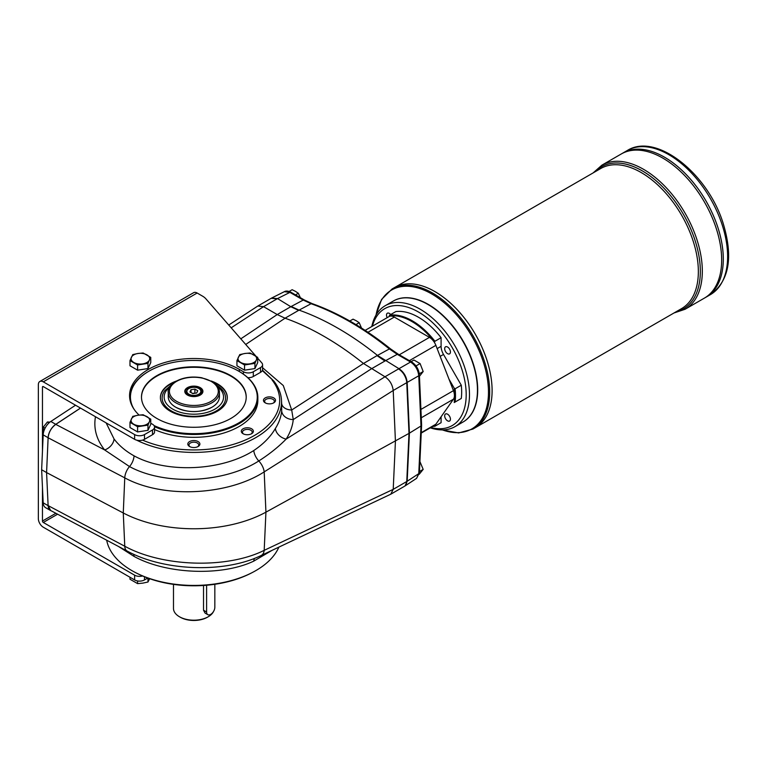 <?xml version="1.0" encoding="UTF-8"?>
<svg xmlns="http://www.w3.org/2000/svg" width="767" height="767" viewBox="0 0 767 767"><rect width="100%" height="100%" fill="white"/><g stroke="black" fill="none" stroke-linecap="round" stroke-linejoin="round"><path stroke-width="1.15" d="M134.139 409.377A63.412 36.615 180 0 1 149.009 371.161A63.412 36.615 180 0 1 238.69 371.161A63.412 36.615 180 0 1 238.69 422.943A63.412 36.615 180 0 1 154.004 425.532M238.901 371.286A63.997 36.95 180 0 1 239.103 371.401A63.997 36.95 180 0 1 257.846 397.527A63.997 36.95 180 0 1 239.103 423.652A63.997 36.95 180 0 1 154.512 426.673M129.987 399.847A63.997 36.95 180 0 1 129.853 397.527A63.997 36.95 180 0 1 148.597 371.401A63.997 36.95 180 0 1 148.808 371.286M367.978 332.274L394.305 317.078A10.47 6.05 -120 0 0 389.262 316.455A10.47 6.05 -120 0 0 389.07 316.56L365.13 330.385M409.396 360.634L435.877 345.351A10.47 6.05 -120 0 0 434.515 342.581A10.47 6.05 -120 0 0 429.462 337.375L394.305 317.078M435.877 345.351L453.45 390.652A10.47 6.05 -120 0 1 453.45 399.195L435.877 424.209A10.47 6.05 -120 0 1 434.697 425.292L421.236 433.067M433.384 426.049A60.507 34.937 -120 0 0 434.515 425.915L434.515 425.407A10.47 6.05 -120 0 0 434.697 425.292M48.12 505.664A11.639 6.721 120 0 0 50.517 510.506L45.579 507.649A11.639 6.721 120 0 1 43.182 502.816L48.12 505.664L46.576 472.577L48.12 437.775L124.762 477.851C162.642 498.569 227.233 495.77 264.193 471.878L265.928 512.164L264.193 550.342A11.639 7.018 64.7 0 1 261.173 555.5L390.767 494.207L393.212 489.346L264.193 550.342C227.272 568.941 162.671 567.091 124.762 546.229L48.12 505.606L46.576 472.577L123.276 512.979A104.724 60.459 0 0 0 265.928 512.164L409.003 433.393L406.759 481.523L409.415 433.154L407.172 481.293L404.966 486L416.577 478.359L418.763 473.651L406.759 481.523A11.639 6.721 60 0 1 406.357 483.766L404.966 486M137.59 580.955L137.59 583.62L142.787 583.131L147.973 582.019L149.651 578.711M147.973 582.019L147.973 578.117M137.59 583.62L129.987 579.229L129.987 577.263M236.945 365.782L244.548 370.173L254.932 368.572L257.712 362.57L257.712 357.384L256.322 360.059A9.309 5.379 180 0 1 249.745 363.865A9.309 5.379 180 0 1 240.752 362.475A9.309 5.379 180 0 1 238.345 357.278A9.309 5.379 180 0 1 244.922 353.482A9.309 5.379 180 0 1 253.915 354.872A9.309 5.379 180 0 1 256.322 360.059L254.932 363.376L244.548 364.977L236.945 360.595L236.945 365.782M250.09 369.32A8.379 4.832 180 0 1 248.901 369.502M254.932 363.376L254.932 368.572M257.712 357.384L250.119 352.993L244.922 353.482L239.735 354.594L236.945 360.595M244.548 364.977L244.548 370.173M129.987 365.782L137.59 370.173L147.973 368.572L150.754 362.57L150.754 357.384L149.364 360.059A9.309 5.379 180 0 1 142.787 363.865A9.309 5.379 180 0 1 133.794 362.475A9.309 5.379 180 0 1 131.378 357.278A9.309 5.379 180 0 1 137.964 353.482A9.309 5.379 180 0 1 146.957 354.872A9.309 5.379 180 0 1 149.364 360.059L147.973 363.376L137.59 364.977L129.987 360.595L129.987 365.782M143.132 369.32A8.379 4.832 180 0 1 141.943 369.502M147.973 363.376L147.973 368.572M150.754 357.384L143.151 352.993L137.964 353.482L132.777 354.594L129.987 360.595M137.59 364.977L137.59 370.173M129.987 427.535L137.59 431.926L147.973 430.325L150.754 424.324L150.754 419.127L149.364 421.812A9.309 5.379 180 0 1 142.787 425.618A9.309 5.379 180 0 1 133.794 424.228A9.309 5.379 180 0 1 131.378 419.031A9.309 5.379 180 0 1 137.964 415.235A9.309 5.379 180 0 1 146.957 416.625A9.309 5.379 180 0 1 149.364 421.812L147.973 425.129L137.59 426.73L129.987 422.349L129.987 427.535M143.132 431.073A8.379 4.832 180 0 1 141.943 431.255M147.973 425.129L147.973 430.325M150.754 419.127L143.151 414.746L137.964 415.235L132.777 416.347L129.987 422.349M137.59 426.73L137.59 431.926M455.109 402.023A61.092 35.272 -120 0 0 455.109 388.792L461.283 385.226A61.092 35.272 -120 0 1 461.283 398.457L454.217 402.541A60.507 34.937 -120 0 0 454.217 388.188A151.521 123.717 60 0 0 455.109 388.792M434.515 342.581L434.515 342.063A60.507 34.937 -120 0 0 389.262 315.937A496.038 286.388 -60 0 1 389.674 315.141L395.839 311.575A61.092 35.272 -120 0 1 441.092 337.701L434.927 341.267A61.092 35.272 -120 0 0 389.674 315.141M389.262 316.455L389.262 315.937M450.44 419.175A4.075 2.349 -120 0 0 448.657 415.072A4.075 2.349 -120 0 0 445.522 413.988A4.075 2.349 -120 0 0 444.678 415.848A4.075 2.349 -120 0 0 446.452 419.942A4.075 2.349 -120 0 0 449.596 421.035A4.075 2.349 -120 0 0 450.44 419.175M441.092 416.778L441.092 422.675L434.927 426.241A496.038 286.388 -60 0 1 434.515 425.915M432.732 426.433A61.092 35.272 -120 0 0 434.927 426.241M434.927 341.267A496.038 286.388 120 0 0 434.515 342.063M450.44 351.995A4.075 2.349 -120 0 0 448.657 347.892A4.075 2.349 -120 0 0 445.522 346.809A4.075 2.349 -120 0 0 444.678 348.669A4.075 2.349 -120 0 0 446.452 352.772A4.075 2.349 -120 0 0 449.596 353.855A4.075 2.349 -120 0 0 450.44 351.995M390.7 314.547A4.075 2.349 -120 0 0 387.345 313.214A4.075 2.349 -120 0 0 386.501 315.084A4.075 2.349 -120 0 0 387.191 317.643M441.092 337.701L441.092 346.329A11.639 6.721 -120 0 0 443.508 354.44L461.283 385.226M461.283 398.457L454.217 402.541M430.881 427.497A67.486 38.964 -120 0 0 452.214 347.643A67.486 38.964 -120 0 0 372.388 326.196M300.098 297.126L298.334 293.272L295.468 291.364L292.15 289.705L289.14 291.45M361.516 328.055L359.215 322.725L356.348 320.807L353.041 319.158L349.819 321.018M419.453 376.3L423.183 371.535L420.095 363.577L413.921 360.011L411.122 361.631M416.577 478.359L419.386 472.75A2.33 1.409 -177.3 0 1 418.763 473.651L420.987 425.992L409.415 433.154L407.172 382.426L418.763 375.763A2.33 1.275 -2.5 0 0 419.386 374.842L421.61 425.11L420.987 425.992L418.763 375.763C418.101 369.857 415.369 365.274 410.556 362.024L398.552 368.927A11.639 6.721 -120 0 0 398.543 368.927L384.976 376.77C389.732 380.048 392.474 384.622 393.212 390.489L407.172 382.426C406.481 376.539 403.749 371.957 398.965 368.687L377.46 355.409A290.894 167.944 -120 0 0 299.044 310.127L291.211 306.484L303.233 300.06L289.916 292.38A2.33 1.342 -60 0 1 291.029 292.294C288.162 290.894 285.938 290.693 284.327 291.681L289.916 292.38L277.539 298.584L271.518 298.133M384.967 376.76L363.472 363.481A290.894 167.944 60 0 0 285.056 318.209L277.223 314.556L263.551 306.666L277.539 298.584L290.798 306.714L298.622 310.367L311.076 303.722L303.233 300.06A2.33 1.342 -60 0 1 304.336 299.983L291.029 292.294M262.467 370.164L273.819 381.055L262.304 370.586A6.98 4.027 0 0 0 262.573 369.483L262.573 364.737A6.98 4.027 0 0 0 261.825 362.925L257.712 358.218M273.301 403.078A4.87 2.809 0 0 0 274.356 401.323A4.87 2.809 0 0 0 269.485 398.514A4.87 2.809 0 0 0 264.615 401.323A4.87 2.809 0 0 0 265.67 403.078M269.485 403.864A6.04 3.49 180 0 1 265.219 402.838A6.04 3.49 180 0 1 265.219 397.91A6.04 3.49 180 0 1 273.752 397.91A6.04 3.49 180 0 1 273.752 402.838A6.04 3.49 180 0 1 269.485 403.864M197.665 446.749A4.87 2.809 0 0 0 198.73 444.994A4.87 2.809 0 0 0 193.85 442.175A4.87 2.809 0 0 0 188.979 444.994A4.87 2.809 0 0 0 190.043 446.749M187.819 444.045A6.04 3.49 180 0 1 196.16 440.824A6.04 3.49 180 0 1 198.126 446.509A6.04 3.49 180 0 1 189.583 446.509A6.04 3.49 180 0 1 187.819 444.045M106.124 422.876L114.043 438.954C118.952 445.483 125.615 451.121 134.033 455.838C166.362 473.555 221.673 471.12 253.762 450.536C263.321 444.151 270.521 436.797 275.382 428.475A11.054 7.929 -147.3 0 0 286.139 439.117C278.296 447.065 269.179 454.342 258.786 460.967C224.309 483.114 164.627 485.751 129.508 466.566L104.648 449.941L55.77 424.381L80.516 408.092M55.77 424.381C51.274 427.765 48.724 432.233 48.12 437.775M43.182 502.816L41.639 469.73L43.182 434.87A11.639 6.721 120 0 1 50.833 421.466L55.761 424.324L80.477 408.073M55.761 424.324A11.639 6.721 120 0 0 48.12 437.717L46.576 472.577L41.639 469.73M253.762 450.536A11.054 5.724 58.8 0 0 258.786 460.967A11.639 6.078 -122.2 0 1 264.193 471.878L393.212 390.499L395.427 441.226L393.212 489.346L406.759 481.523M271.93 550.418L253.762 561.118C221.673 576.468 166.362 574.243 134.033 556.401L118.473 546.459M278.881 547.13A87.668 50.612 180 0 1 252.314 572.527A87.668 50.612 180 0 1 135.385 572.527A87.668 50.612 180 0 1 106.69 540.208M275.382 428.475C278.967 422.809 281.077 416.97 281.7 410.939L281.642 403.221M136.622 440.143A87.668 50.612 0 0 0 231.845 447.41A87.668 50.612 0 0 0 281.46 399.923A87.668 50.612 0 0 0 273.819 381.055M406.759 382.666L409.003 433.393L406.759 382.675A11.639 6.721 -120 0 0 406.357 379.962C404.957 375.063 402.359 371.381 398.552 368.927M231.183 327.816L263.551 306.666L257.827 306.033L228.748 325.026M281.7 410.939A11.054 8.658 -174.2 0 0 293.262 419.578L291.7 410.009L363.472 363.481L377.038 355.639A58.177 33.585 -120 0 0 377.048 355.648L389.396 348.937A2.33 1.064 -51.3 0 1 390.48 348.841C364.402 327.979 338.285 312.907 312.102 303.598L304.336 299.983M135.385 572.527L136.612 573.16A85.827 49.558 0 0 0 142.566 575.969A6.98 4.027 180 0 1 134.618 575.183L43.288 522.461L57.602 514.197M42.463 451.13L42.463 387.076A1.16 0.671 60 0 1 42.703 386.549A1.16 0.671 60 0 1 43.288 386.606L134.618 439.328A6.98 4.027 0 0 0 142.566 440.114A6.98 4.027 0 0 0 144.484 439.328L152.508 434.697A6.98 4.027 0 0 0 154.55 431.85L154.55 427.094A6.98 4.027 0 0 0 152.508 424.247L150.754 423.231M243.062 433.719L243.062 433.719A6.04 3.49 180 0 1 243.062 428.791A6.04 3.49 180 0 1 251.605 428.791A6.04 3.49 180 0 1 251.605 433.719A6.04 3.49 180 0 1 243.062 433.719M272.141 380.068A85.827 49.558 180 0 1 247.578 439.021A85.827 49.558 180 0 1 142.566 440.114M262.304 370.586A6.98 4.027 180 0 1 260.521 372.34L253.302 376.511L253.302 371.755L260.521 367.585A6.98 4.027 0 0 0 262.573 364.737M247.827 377.68A6.98 4.027 0 0 0 253.302 376.511M129.872 396.769A64.284 37.113 0 0 0 129.7 398.006M257.846 397.527L257.846 400.374A63.997 36.95 180 0 1 239.103 426.5A63.997 36.95 180 0 1 154.55 429.539M142.566 575.969A85.827 49.558 0 0 0 251.097 573.16L252.314 572.527M477.457 389.924A69.461 40.105 -120 0 0 477.457 389.789A69.461 40.105 -120 0 0 428.341 304.71A69.461 40.105 -120 0 0 428.216 304.633M393.308 301.038A69.816 40.306 60 0 1 463.249 341.277A69.816 40.306 60 0 1 463.124 421.955M173.486 584.377L173.486 608.442A20.364 11.754 0 0 0 179.459 616.754A20.364 11.754 0 0 0 208.25 616.754L208.25 616.754A20.364 11.754 0 0 0 213.514 611.5M206.601 585.24L206.601 611.999A5.82 3.356 120 0 0 207.809 614.664L205.048 613.073L203.533 610.225L203.533 585.47M207.809 614.664A5.82 3.356 120 0 0 212.296 613.101A5.82 3.356 120 0 0 214.837 607.253L214.837 584.281M207.426 617.224L208.25 616.754L207.426 617.224A19.194 11.083 0 0 1 180.274 617.224L179.459 616.754M392.081 288.986L394.478 287.596A80.871 46.691 60 0 1 475.348 334.287A80.871 46.691 60 0 1 475.348 427.67L681.604 308.583A80.871 46.691 60 0 0 681.604 215.211A80.871 46.691 60 0 0 600.734 168.519L394.487 287.596A80.871 46.691 60 0 1 475.358 334.278A80.871 46.691 60 0 1 475.358 427.66A80.871 46.691 60 0 1 475.348 427.66L472.942 429.05A80.871 46.691 -120 0 0 489.691 392.033A80.871 46.691 -120 0 0 454.39 310.654A80.871 46.691 -120 0 0 392.081 288.986L381.573 299.427L375.888 315.314M434.918 291.604A80.861 46.682 60 0 1 492.098 390.643M710.395 294.643A83.191 48.033 -120 0 0 727.624 256.562A83.191 48.033 -120 0 0 691.316 172.834A83.191 48.033 -120 0 0 627.205 150.553C656.264 132.049 708.142 173.764 723.262 223.696C733.415 257.52 729.12 281.173 710.395 294.643L706.071 297.145A83.191 48.033 60 0 0 706.062 201.088A83.191 48.033 60 0 0 622.871 153.055A83.191 48.033 60 0 1 622.881 153.045A83.191 48.033 60 0 1 706.071 201.079A83.191 48.033 60 0 1 706.071 297.145L685.094 309.254A83.191 48.033 -120 0 0 702.323 271.173A83.191 48.033 -120 0 0 666.005 187.445A83.191 48.033 -120 0 0 601.894 165.164L593.092 172.93M664.471 157.177A83.181 48.024 60 0 1 723.291 259.064M622.871 153.055L621.241 153.994A83.191 48.033 60 0 1 621.241 153.994A83.191 48.033 60 0 1 704.432 202.028A83.191 48.033 60 0 1 704.432 298.095A83.191 48.033 60 0 0 704.422 202.028A83.191 48.033 60 0 0 621.232 153.994L601.894 165.164M662.832 158.117A83.181 48.024 60 0 1 721.661 260.003M430.297 427.833A69.816 40.306 -120 0 0 455.023 426.634A69.816 40.306 -120 0 0 455.023 346.022A69.816 40.306 -120 0 0 385.207 305.717A69.816 40.306 -120 0 0 371.813 326.521M455.023 426.634L463 422.032A69.816 40.306 -120 0 0 477.457 390.067A69.816 40.306 -120 0 0 428.091 304.566A69.816 40.306 -120 0 0 393.183 301.105L385.207 305.717M454.217 388.188L448.973 379.119M359.215 322.725L355.946 324.614M298.334 293.272L295.525 294.892M419.185 474.303L423.183 469.385L419.913 461.542M423.183 469.385L419.444 471.552M415.541 365.341L416.817 367.125M420.095 363.577L416.289 365.773M423.183 371.535L419.376 373.73M50.517 510.506A11.639 6.721 120 0 0 51.255 510.832M48.12 505.606L50.641 510.506L127.14 551.051C164.167 571.252 224.76 573.332 261.173 555.5M50.833 421.466L75.54 405.225M49.922 422.118L47.41 421.975L43.297 427.094L43.47 432.674M47.41 421.975L49.021 422.905M43.297 427.094L45.1 428.139M160.399 397.766A33.451 19.309 180 0 1 174.531 382.234M213.168 382.234A33.451 19.309 180 0 1 227.3 397.766M211.107 380.978A33.451 19.309 180 0 1 227.3 397.527A33.451 19.309 180 0 1 206.659 415.369A33.451 19.309 180 0 1 170.197 411.189A33.451 19.309 180 0 1 160.399 397.527A33.451 19.309 180 0 1 176.592 380.978M216.591 385.235A31.715 18.312 180 0 1 222.804 390.528A31.715 18.312 180 0 1 216.275 410.949A31.715 18.312 180 0 1 175.864 413.087A31.715 18.312 180 0 1 164.905 390.528L171.271 385.053M251.145 433.959A4.87 2.809 0 0 0 252.209 432.204A4.87 2.809 0 0 0 249.198 429.606A4.87 2.809 0 0 0 243.887 430.21A4.87 2.809 0 0 0 242.458 432.204A4.87 2.809 0 0 0 243.523 433.959M141.492 397.287A52.357 30.229 180 0 1 193.85 367.297A52.357 30.229 180 0 1 246.207 397.287M230.877 418.427A52.357 30.229 180 0 1 173.812 424.985A52.357 30.229 180 0 1 141.492 397.057A52.357 30.229 180 0 1 193.85 366.818A52.357 30.229 180 0 1 246.217 397.057A52.357 30.229 180 0 1 230.877 418.427M262.573 367.719L283.291 385.552L291.7 410.009A11.054 7.612 174.4 0 1 281.71 403.797M95.472 416.73C93.43 428.542 96.489 439.606 104.648 449.941A11.054 7.986 141.2 0 0 114.043 438.954M255.842 356.07L205.815 298.747A17.449 10.076 0 0 0 202.565 296.158L197.148 293.023A6.98 4.027 -120 0 0 193.648 292.678L39.798 381.506A6.98 4.027 60 0 1 43.288 381.851L134.618 434.582A6.98 4.027 0 0 0 144.484 434.582L152.508 429.951A6.98 4.027 0 0 0 154.55 427.094M147.772 578.04L144.484 579.938A6.98 4.027 180 0 1 134.618 579.938L43.288 527.207A6.98 4.027 60 0 1 38.35 518.655L38.35 384.698A6.98 4.027 60 0 1 39.798 381.506M243.427 374.162L243.427 371.755L239.314 369.378A64.284 37.113 0 0 0 169.248 361.334A64.284 37.113 0 0 0 129.565 395.628A64.284 37.113 0 0 0 139.095 415.072M243.427 371.755A6.98 4.027 0 0 0 253.302 371.755M55.886 513.286L42.463 521.033A1.16 0.671 -120 0 0 43.288 522.461M42.463 521.033L42.463 487.381M219.448 392.301L219.448 396.769A25.599 14.784 180 0 1 211.951 407.219A25.599 14.784 180 0 1 175.748 407.219A25.599 14.784 180 0 1 168.251 396.769L168.251 392.301A25.599 14.784 180 0 0 193.85 407.085A25.599 14.784 180 0 0 219.448 392.301C219.304 388.102 216.936 384.564 212.325 381.688L201.759 377.767C192.066 376.137 183.476 377.316 175.988 381.314C170.025 385.782 167.446 389.444 168.251 392.301M211.826 407.287L211.711 407.363C199.804 413.01 187.905 413.01 175.998 407.363L175.873 407.287M195.403 393.203L192.296 393.308M197.742 390.748L194.895 389.109L191.002 389.703L189.957 391.956L192.814 393.596L196.707 393.001L197.742 390.748M194.895 392.905L194.895 389.109M191.002 392.56L191.002 389.703M187.56 395.13A8.725 5.043 180 0 1 185.125 391.64A8.725 5.043 180 0 1 187.685 388.073A8.725 5.043 180 0 1 197.196 386.98A8.725 5.043 180 0 1 202.584 391.64A8.725 5.043 180 0 1 200.149 395.13M187.436 387.651A9.079 5.244 180 0 1 200.273 387.651A9.079 5.244 180 0 1 200.273 395.053A9.079 5.244 180 0 1 187.436 395.053A9.079 5.244 180 0 1 187.436 387.651M442.396 429.903A80.199 46.298 -120 0 0 488.474 392.186A80.199 46.298 -120 0 0 437.104 297.347A80.199 46.298 -120 0 0 376.06 315.016M419.386 374.842C418.792 369.301 416.222 364.996 411.658 361.938A2.33 1.342 -60 0 0 410.556 362.024L397.239 354.335A2.33 1.342 -60 0 1 398.341 354.258L390.48 348.841M377.048 355.648L384.871 361.027A58.177 33.585 -120 0 0 384.881 361.036L397.239 354.335L389.396 348.937A290.3 167.609 60 0 0 311.076 303.722A2.33 1.572 -70.6 0 1 312.102 303.598M421.284 417.766L453.45 399.195M421.256 432.646L435.877 424.209M399.281 354.795L429.462 337.375M420.92 409.434L453.45 390.652M134.033 455.838A11.054 6.107 117.7 0 1 129.508 466.566A11.639 6.424 -62.4 0 0 124.762 477.851L123.276 512.979L124.762 546.229A11.639 6.376 117.9 0 0 127.14 551.051M134.033 556.401A11.054 6.069 117.9 0 0 133.659 554.244M253.762 561.118A11.054 6.529 65.1 0 1 254.51 558.366M298.622 310.367A58.177 33.585 -120 0 0 298.631 310.367L285.056 318.209L245.708 344.46M384.881 361.036L371.305 368.879M384.976 376.77L286.139 439.117C290.185 432.77 292.563 426.26 293.262 419.578L371.295 368.869M277.127 298.823L271.192 298.315M240.8 338.832L277.223 314.556L290.789 306.714A58.177 33.585 -120 0 0 290.798 306.714M206.601 611.999L203.533 610.225M595.01 171.818A82.031 47.362 60 0 1 683.349 214.204A82.031 47.362 60 0 1 675.88 311.891M440.153 356.377L443.508 354.44M437.142 348.611L441.092 346.329M43.182 434.87L48.12 437.717M144.484 579.938L144.484 576.774M197.148 293.023L43.288 381.851M260.521 367.585L260.521 372.34M134.618 579.938L134.618 575.183M134.618 434.582L134.618 439.328M144.484 434.582L144.484 439.328M152.508 434.697L152.508 429.951M42.463 387.076L43.288 386.606M239.314 371.516L239.314 369.378M217.866 386.961A29.702 17.142 180 0 1 214.856 409.175A29.702 17.142 180 0 1 174.55 410.086A29.702 17.142 180 0 1 169.843 386.961M188.912 394.2A6.98 4.027 180 0 1 192.047 387.46A6.98 4.027 180 0 1 200.599 392.397A6.98 4.027 180 0 1 188.912 394.2M188.509 394.919A7.565 4.362 180 0 1 186.285 391.832C187.301 388.591 189.804 387.057 193.811 387.21C198.643 387.623 201.184 389.157 201.414 391.832A7.565 4.362 180 0 1 196.745 395.858A7.565 4.362 180 0 1 188.509 394.919M176.573 381.381A24.439 14.103 180 0 1 217.454 387.699A24.439 14.103 180 0 1 187.531 404.976A24.439 14.103 180 0 1 176.573 381.381M250.483 369.253L248.527 369.56M143.525 369.253L141.569 369.56M143.525 431.006L141.569 431.313M442.041 429.903L458.647 432.933L472.942 429.05M411.658 361.938L398.341 354.258M284.327 291.681L271.921 297.903M419.386 472.75L421.61 425.11M390.767 494.207L404.362 486.355M281.46 399.923L281.652 403.432M257.827 306.033L271.719 298.008M627.205 150.553L622.881 153.045M673.963 312.994L685.094 309.254M129.853 399.156L129.853 397.527M222.804 390.528L216.438 385.053M201.414 394.152L201.414 391.832M186.285 394.152L186.285 391.832"/></g></svg>
